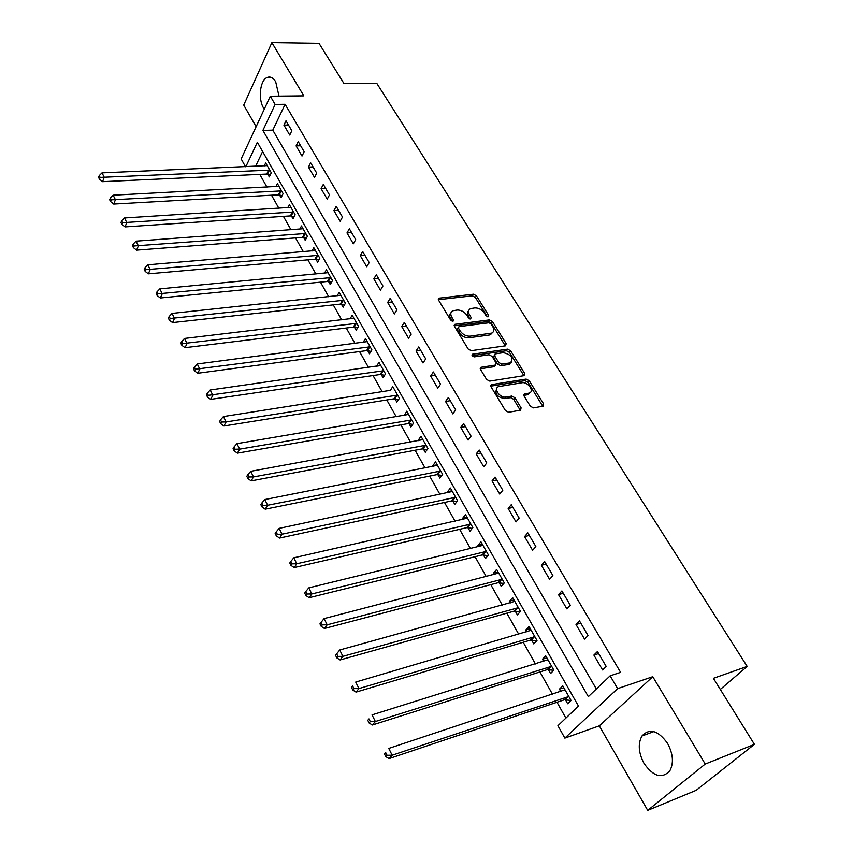 <?xml version="1.0" encoding="UTF-8"?>
<svg xmlns="http://www.w3.org/2000/svg" width="853" height="853" viewBox="0 0 853 853"><rect width="100%" height="100%" fill="white"/><g stroke="black" fill="none" stroke-linecap="round" stroke-linejoin="round"><path stroke-width="1.28" d="M488.097 316.804L488.598 315.343L476.464 295.82L473.468 294.21L438.879 298.187L438.57 300.128L450.64 320.067L453.103 321.144L453.348 319.736L451.77 317.145C450.171 314.171 450.523 312.038 452.826 310.769L457.144 310.044C461.057 309.959 464.309 311.708 466.9 315.279L468.478 317.849L470.611 319.001L471.133 317.519L469.555 314.949C467.945 311.995 468.276 309.884 470.547 308.637L474.758 307.933C478.608 307.858 481.828 309.586 484.408 313.126L485.986 315.674L488.097 316.804M667.536 743.347C658.09 730.339 649.559 727.886 641.957 735.99C637.799 743.688 638.481 752.804 643.994 763.35C653.419 776.678 662.056 779.13 669.904 770.696C673.891 762.902 673.102 753.785 667.536 743.347M279.006 96.112L275.679 81.728C272.939 77.399 269.911 76.077 266.605 77.751C259.898 81.078 258.096 99.268 263.524 107.947L264.291 109.141M530.342 406.231L533.466 407.894L543.19 406.167L543.628 403.906L529.223 380.726L526.141 379.073L491.829 384.575L491.093 386.878L505.445 410.592L508.612 412.276L520.629 410.144L521.087 407.851L514.903 397.743L511.768 396.069L505.946 397.05C499.965 398.362 493.013 388.286 498.696 386.59L522.057 382.741C527.911 381.483 534.842 391.463 529.212 393.084L524.574 393.947L524.147 396.176L530.342 406.231M754.415 744.349L696.155 790.326L647.715 810.35L705.228 764.043L754.415 744.349L713.407 678.327L747.185 666.417L376.855 83.445L344.004 83.605L319.001 43.332L271.872 42.65L303.839 95.856L270.294 96.208L275.124 104.429L285.105 104.29L620.6 672.356L610.13 675.821L617.636 688.627L564.857 738.112L557.926 725.711L578.473 706.071L257.339 142.259L245.835 166.74M705.228 764.043L652.769 676.706L617.636 688.627M505.498 345.828L506.192 343.663L492.426 321.517L489.409 319.896L454.809 324.343L454.457 326.379L468.158 349.005L471.261 350.668L505.498 345.828M510.616 350.786L524.691 373.443L524.03 375.672L489.718 381.11L486.583 379.436L480.548 369.477L480.964 367.302L495.678 365.02L496.062 362.877L492.096 356.394L489.004 354.741L474.385 356.863C472.285 356.362 471.645 355.477 472.487 354.208L507.567 349.144L510.616 350.786L509.465 352.364L523.518 375.011L524.691 373.443M271.872 42.65L243.734 105.079L256.124 126.713M285.105 104.29L272.789 130.157L596.343 688.989M283.91 125.114L289.732 135.062L291.833 130.754L285.99 120.795L283.91 125.114L288.463 125.007M296.087 145.927L302.005 156.046L304.158 151.749L298.219 141.63L296.087 145.927L300.651 145.767M308.466 167.103L314.49 177.403L316.708 173.127L310.652 162.816L308.466 167.103L313.051 166.9M321.08 188.652L327.211 199.133L329.471 194.889L323.319 184.397L321.08 188.652L325.665 188.406M333.907 210.595L340.155 221.268L342.479 217.046L336.21 206.362L333.907 210.595L338.513 210.296M346.979 232.933L353.334 243.809L355.712 239.608L349.335 228.732L346.979 232.933L351.596 232.581M360.286 255.687L366.758 266.754L369.2 262.585L362.696 251.507L360.286 255.687L364.913 255.282M373.838 278.856L380.438 290.137L382.933 286L376.312 274.709L373.838 278.856L378.476 278.398M387.646 302.463L394.363 313.957L396.933 309.842L390.184 298.337L387.646 302.463L392.295 301.951M401.71 326.518L408.566 338.225L411.199 334.141L404.311 322.423L401.71 326.518L406.38 325.942M416.051 351.031L423.024 362.962L425.732 358.91L418.716 346.968L416.051 351.031L420.721 350.38M430.658 376.013L437.781 388.168L440.553 384.159L433.399 371.983L430.658 376.013L435.35 375.299M445.554 401.475L452.815 413.876L455.651 409.909L448.369 397.487L445.554 401.475L450.256 400.697M460.748 427.438L468.137 440.084L471.059 436.16L463.627 423.493L460.748 427.438L465.45 426.596M476.23 453.924L483.779 466.826L486.775 462.934L479.194 450.021L476.23 453.924L480.943 453.007M492.032 480.932L499.73 494.09L502.801 490.251L495.071 477.072L492.032 480.932L496.755 479.94M508.153 508.495L516.001 521.919L519.168 518.123L511.267 504.677L508.153 508.495L512.877 507.418M524.595 536.612L532.613 550.313L535.855 546.57L527.804 532.848L524.595 536.612L529.329 535.46M541.378 565.304L549.567 579.294L552.893 575.604L544.672 561.594L541.378 565.304L546.123 564.068M558.512 594.605L566.872 608.882L570.294 605.257L561.903 590.948L558.512 594.605L563.268 593.283M576.01 624.513L584.54 639.1L588.069 635.538L579.486 620.92L576.01 624.513L580.765 623.106M593.88 655.072L602.591 669.968L606.216 666.46L597.452 651.532L593.88 655.072L598.646 653.558M259.792 174.385L266.968 187.138M271.51 195.198L278.888 208.313M283.431 216.374L291.012 229.852M295.554 237.923L303.359 251.763M307.901 259.845L315.919 274.08M320.472 282.162L328.704 296.791M333.256 304.873L341.722 319.918M346.275 328.01L354.987 343.46M359.539 351.564L368.485 367.451M373.049 375.544L382.251 391.89M386.804 399.982L396.261 416.786M400.825 424.879L410.549 442.153M415.102 450.245L425.103 468.009M429.656 476.091L439.945 494.377M444.498 502.449L455.086 521.247M459.628 529.318L470.515 548.66M475.046 556.721L486.253 576.617M490.784 584.668L502.321 605.15M506.842 613.168L518.709 634.248M523.22 642.256L535.428 663.954M539.928 671.951L552.509 694.289M556.988 702.254L565.902 718.087M262.617 151.525L255.569 166.324M267.789 174.225L269.303 176.902L271.297 172.818L265.688 162.955L264.249 165.951M279.528 194.964L281.074 197.683L283.111 193.62L277.417 183.587L275.892 186.679M291.481 216.054L293.048 218.826L295.138 214.785L289.338 204.581L287.717 207.759M303.636 237.518L305.235 240.343L307.379 236.324L301.472 225.938L299.755 229.212M316.005 259.365L317.625 262.234L319.822 258.235L313.819 247.669L311.995 251.038M328.597 281.597L330.25 284.518L332.499 280.541L326.39 269.783L324.449 273.269M341.413 304.222L343.098 307.197L345.401 303.252L339.185 292.302L337.106 295.895M354.453 327.253L356.17 330.282L358.537 326.368L352.204 315.215L349.986 318.937M367.739 350.711L369.488 353.792L371.908 349.911L365.457 338.556L363.09 342.416M381.27 374.595L383.05 377.74L385.535 373.891L378.967 362.322L376.568 366.3M395.046 398.927L396.858 402.126L399.407 398.308L392.721 386.537L390.354 390.631M409.088 423.717L410.933 426.969L413.545 423.195L406.732 411.189L404.386 415.411M423.397 448.966L425.274 452.293L427.95 448.55L421.009 436.32L418.354 440.084L418.695 440.67M437.973 474.705L439.892 478.096L442.632 474.396L435.552 461.931L432.834 465.642L433.271 466.41M452.826 500.946L454.788 504.39L457.603 500.732L450.384 488.033L447.601 491.701L448.124 492.639M467.977 527.687L469.971 531.206L472.861 527.591L465.503 514.636L462.646 518.272L463.275 519.392M483.416 554.962L485.453 558.544L488.428 554.983L480.921 541.772L477.979 545.355L478.725 546.666M499.176 582.77L501.244 586.427L504.294 582.919L496.638 569.441L493.631 572.981L494.484 574.495M498.706 581.949L499.026 582.514M515.244 611.143L517.355 614.874L520.49 611.42L512.674 597.665L509.582 601.152L510.563 602.868M514.785 610.343L515.105 610.897M531.632 640.081L533.797 643.898L537.006 640.496L529.031 626.465L525.864 629.898L526.962 631.828M531.195 639.313L531.494 639.846M548.362 669.626L550.569 673.507L553.864 670.17L545.728 655.85L542.476 659.22L543.692 661.384M565.443 699.769L567.682 703.746L571.073 700.462L562.767 685.844L559.429 689.149L560.784 691.548M720.316 689.448L747.185 666.417M652.769 676.706L599.307 725.839L647.715 810.35M599.307 725.839L564.857 738.112M245.525 166.751L241.154 158.935L270.294 96.208M275.124 104.429L262.905 130.413L588.346 696.634L610.13 675.821M272.789 130.157L262.905 130.413M376.504 366.193L380.481 365.628M390.205 390.365L223.443 416.563L226.12 421.936L397.594 395.11M404.151 414.984L408.47 414.259M418.354 440.084L422.693 439.295M432.834 465.642L437.184 464.8M447.601 491.701L451.951 490.784M462.646 518.272L467.007 517.281M477.979 545.355L482.35 544.299M493.631 572.981L498.003 571.851M509.582 601.152L513.964 599.947M525.864 629.898L530.257 628.608M542.476 659.22L546.869 657.855M559.429 689.149L563.833 687.699M468.67 310.716C467.113 312.113 467.039 314.064 468.457 316.57L469.555 314.949M469.896 318.926L468.457 316.57M450.917 312.902C449.371 314.32 449.296 316.282 450.683 318.766L451.77 317.145M452.143 321.176L450.683 318.766M487.34 316.719L475.377 297.441L472.391 295.831L438.357 299.691M505.317 345.849L491.317 323.116L488.3 321.496L454.222 325.846M491.093 323.905L488.972 322.765L458.978 326.614L458.434 328.117L460.108 330.879C462.731 334.525 466.015 336.295 469.971 336.167L491.701 333.096C494.1 331.849 494.452 329.684 492.778 326.614L491.093 323.905M458.21 327.392L457.336 329.738L458.434 328.117M492.544 332.627L489.377 335.016L468.862 337.777C464.906 337.905 461.622 336.146 458.999 332.499L457.336 329.738M523.817 375.704L523.518 375.011M480.26 368.805L494.196 366.694L495.23 365.265M472.189 355.669L506.415 350.732L507.567 349.144M509.71 362.941L510.552 362.728C513.698 357.961 511.299 354.603 503.355 352.662L495.135 353.899L494.761 356.01L498.728 362.472L501.82 364.124L509.71 362.941L508.548 364.519L511.192 362.397M494.42 354.88L493.62 357.599L494.761 356.01M508.548 364.519L500.668 365.713L497.576 364.071L493.62 357.599M509.465 352.364L506.415 350.732M529.948 392.743L528.018 394.651L523.827 395.419M496.745 388.573C494.537 393.809 497.214 397.157 504.763 398.628L505.946 397.05M520.213 410.229L513.719 399.321L510.584 397.647L504.763 398.628M542.743 406.263L528.028 382.293L524.958 380.651L490.784 386.153M267.202 165.621L102.029 172.86L104.237 177.296L102.573 181.668L266.69 174.065L270.305 174.844M100.132 177.403L99.247 175.633L98.585 177.381L99.47 179.162L100.132 177.403L269.772 170.131M99.247 175.633L102.029 172.86M102.573 181.668L99.47 179.162M278.952 186.306L113.161 195.198L115.411 199.719L113.694 204.07L278.43 194.815L282.13 195.582M111.263 199.837L110.368 198.024L109.685 199.773L110.581 201.575L111.263 199.837L281.565 190.891M110.368 198.024L113.161 195.198M113.694 204.07L110.581 201.575M290.905 207.343L124.506 217.963L126.798 222.569L125.028 226.898L290.383 215.916L294.157 216.694M122.608 222.676L121.691 220.831L120.987 222.569L121.904 224.414L122.608 222.676L293.56 212.013M121.691 220.831L124.506 217.963M125.028 226.898L121.904 224.414M303.071 228.743L136.053 241.154L138.389 245.845L136.576 250.142L302.527 237.379L306.398 238.158M134.166 245.952L133.228 244.075L132.503 245.792L133.441 247.669L134.166 245.952L305.769 233.498M133.228 244.075L136.053 241.154M136.576 250.142L133.441 247.669M315.45 250.526L147.825 264.782L150.203 269.559L148.337 273.834L314.896 259.227L318.851 260.005M145.938 269.665L144.989 267.757L144.242 269.463L145.191 271.382L145.938 269.665L318.19 255.367M144.989 267.757L147.825 264.782M148.337 273.834L145.191 271.382M328.042 272.693L159.82 288.868L162.251 293.741L160.332 297.985L327.477 281.469L331.54 282.236M157.933 293.837L156.973 291.886L156.206 293.592L157.176 295.543L157.933 293.837L330.836 277.62M156.973 291.886L159.82 288.868M160.332 297.985L157.176 295.543M340.859 295.255L172.05 313.414L174.524 318.382L172.551 322.594L340.294 304.105L344.452 304.873M170.173 318.489L169.182 316.495L168.393 318.18L169.384 320.174L170.173 318.489L343.706 300.277M169.182 316.495L172.05 313.414M172.551 322.594L169.384 320.174M353.91 318.233L184.525 338.449L187.042 343.514L185.016 347.683L353.334 327.147L357.599 327.915M182.649 343.61L181.636 341.584L180.825 343.258L181.838 345.284L182.649 343.61L356.81 323.34M181.636 341.584L184.525 338.449M185.016 347.683L181.838 345.284M367.206 341.626L197.235 363.975L199.815 369.136L197.715 373.273L366.609 350.615L371.002 351.372M195.369 369.232L194.335 367.163L193.503 368.827L194.527 370.884L195.369 369.232L370.159 346.819M194.335 367.163L197.235 363.975M197.715 373.273L194.527 370.884M380.737 365.447L210.211 390.002L212.834 395.27L210.68 399.375L380.139 374.51L384.65 375.267M208.335 395.365L207.29 393.254L206.437 394.896L207.482 397.008L208.335 395.365L383.743 370.746M207.29 393.254L210.211 390.002M210.68 399.375L207.482 397.008M221.577 422.032L220.511 419.879L219.626 421.499L220.692 423.653L221.577 422.032L226.12 421.936L223.902 425.999L393.905 398.841L398.554 399.599M220.511 419.879L223.443 416.563M223.902 425.999L220.692 423.653M408.576 414.441L236.942 443.656L239.672 449.147L237.39 453.156L407.947 423.642L412.724 424.389M235.087 449.232L233.989 447.036L233.082 448.646L234.17 450.842L235.087 449.232L239.672 449.147L411.69 419.932M233.989 447.036L236.942 443.656M237.39 453.156L234.17 450.842M422.885 439.626L250.718 471.314L253.501 476.912L251.155 480.879L422.246 448.902L427.172 449.648M248.863 476.998L247.754 474.758L246.816 476.347L247.935 478.586L248.863 476.998L253.501 476.912L426.063 445.223M247.754 474.758L250.718 471.314M251.155 480.879L247.935 478.586M437.472 465.301L264.782 499.549L267.629 505.264L265.208 509.177L436.811 474.652L441.897 475.388M262.937 505.349L261.807 503.057L260.837 504.624L261.978 506.917L262.937 505.349L267.629 505.264L440.713 471.005M261.807 503.057L264.782 499.549M265.208 509.177L261.978 506.917M452.335 491.467L279.144 528.37L282.044 534.213L279.549 538.072L451.663 500.903L456.92 501.617M277.31 534.287L276.148 531.952L275.156 533.498L276.308 535.833L277.31 534.287L282.044 534.213L455.641 497.278M276.148 531.952L279.144 528.37M279.549 538.072L276.308 535.833M467.487 518.144L293.805 557.809L296.769 563.769L294.2 567.576L466.815 527.655L472.242 528.37M291.982 563.844L290.798 561.455L289.775 562.98L290.958 565.368L291.982 563.844L296.769 563.769L470.856 524.073M290.798 561.455L293.805 557.809M294.2 567.576L290.958 565.368M482.947 545.344L308.786 587.877L311.814 593.965L309.17 597.708L482.254 554.94L487.884 555.634M306.963 594.029L305.758 591.587L304.702 593.091L305.918 595.533L306.963 594.029L311.814 593.965L486.381 551.39M305.758 591.587L308.786 587.877M309.17 597.708L305.918 595.533M498.706 573.077L324.087 618.596L327.189 624.812L324.46 628.501L498.003 582.759L503.835 583.441M322.285 624.876L321.048 622.381L319.96 623.863L321.197 626.358L322.285 624.876L327.189 624.812L502.214 579.251M321.048 622.381L324.087 618.596M324.46 628.501L321.197 626.358M514.785 601.386L339.718 649.986L342.895 656.341L340.08 659.955L514.06 611.143L520.127 611.814M337.927 656.405L336.668 653.856L335.549 655.307L336.818 657.855L337.927 656.405L342.895 656.341L518.357 607.677M336.668 653.856L339.718 649.986M340.08 659.955L336.818 657.855M531.184 630.25L355.712 682.069L358.942 688.574L356.053 692.114L530.449 640.102L536.772 640.752M353.931 688.627L352.641 686.025L351.489 687.443L352.779 690.045L353.931 688.627L358.942 688.574L534.842 636.679M351.489 687.443L352.641 686.025M356.053 692.114L352.779 690.045M547.925 659.721L372.047 714.878L375.363 721.521L372.377 724.997L547.178 669.648L553.757 670.277M547.893 659.646L547.359 660.211M370.287 721.574L368.965 718.908L367.782 720.305L369.093 722.971L370.287 721.574L375.363 721.521L551.656 666.278M367.782 720.305L368.965 718.908M372.377 724.997L369.093 722.971M565.017 689.789L388.765 748.422L392.156 755.225L389.075 758.616L564.249 699.812L571.041 700.409M564.867 689.533L564.014 690.482M387.017 755.268L385.663 752.549L384.436 753.913L385.791 756.632L387.017 755.268L392.156 755.225L568.812 696.485M384.436 753.913L385.663 752.549M389.075 758.616L385.791 756.632M487.596 316.783L488.598 315.343M452.357 321.218L453.348 319.736M470.131 318.979L471.133 317.519M438.346 299.638L439.37 298.049M472.391 295.831L473.468 294.21M475.377 297.441L476.464 295.82M454.201 325.782L455.246 324.236M488.3 321.496L489.409 319.896M491.317 323.116L492.426 321.517M505.051 345.252L506.192 343.663M458.999 332.499L460.108 330.879M468.862 337.777L469.971 336.167M489.377 335.016L490.496 333.416M480.239 368.699L481.305 367.216M494.196 366.694L495.348 365.105M472.008 355.189L472.743 354.134M497.576 364.071L498.728 362.472M500.668 365.713L501.82 364.124M523.795 395.227L524.819 393.883M527.357 394.822L528.551 393.254M510.584 397.647L511.768 396.069M513.719 399.321L514.903 397.743M519.893 409.419L521.087 407.851M490.763 386.036L491.829 384.575M524.958 380.651L526.141 379.073M528.028 382.293L529.223 380.726M542.412 405.463L543.628 403.906M266.69 174.065L268.684 169.982M267.49 174.151L269.473 170.067M278.43 194.815L280.466 190.741M279.23 194.889L281.266 190.827M290.383 215.916L292.462 211.864M291.182 215.99L293.261 211.939M302.527 237.379L304.66 233.359M303.337 237.454L305.47 233.423M314.896 259.227L317.081 255.228M315.706 259.291L317.892 255.292M327.477 281.469L329.716 277.492M328.288 281.522L330.537 277.556M340.294 304.105L342.586 300.16M341.104 304.148L343.407 300.203M353.334 327.147L355.69 323.223M354.155 327.189L356.511 323.276M366.609 350.615L369.029 346.723M367.43 350.647L369.85 346.755M380.139 374.51L382.613 370.65M380.96 374.531L383.434 370.682M393.905 398.841L396.453 395.024M394.736 398.863L397.274 395.046M407.947 423.642L410.549 419.857M408.779 423.653L411.381 419.868M422.246 448.902L424.911 445.159M423.077 448.913L425.754 445.17M436.811 474.652L439.551 470.952M437.653 474.652L440.393 470.952M451.663 500.903L454.478 497.235M452.506 500.892L455.321 497.224M466.815 527.655L469.694 524.041M467.657 527.634L470.536 524.019M482.254 554.94L485.208 551.369M483.097 554.908L486.061 551.337M498.003 582.759L501.031 579.24M498.856 582.727L501.884 579.208M514.06 611.143L517.174 607.677M514.913 611.1L518.038 607.635M530.449 640.102L533.647 636.69M531.312 640.049L534.511 636.637M547.178 669.648L550.462 666.3M548.031 669.584L551.326 666.236M564.249 699.812L567.618 696.528M565.112 699.737L568.482 696.443M641.957 735.99L653.846 731.586M266.605 77.751L271.894 77.74M438.261 299.136L438.879 298.187M454.137 325.345L454.809 324.343M490.582 334.707L491.701 333.096M480.218 368.357L480.964 367.302M494.527 366.609L495.678 365.02M471.976 354.933L472.487 354.208M509.39 364.306L510.552 362.728M523.795 394.971L524.574 393.947M528.018 394.651L529.212 393.084M490.752 385.727L491.531 384.65M498.045 582.748L501.084 579.23M514.188 611.111L517.302 607.645M530.651 640.059L533.85 636.647M547.455 669.584L550.75 666.236M564.611 699.737L567.981 696.443"/></g></svg>
